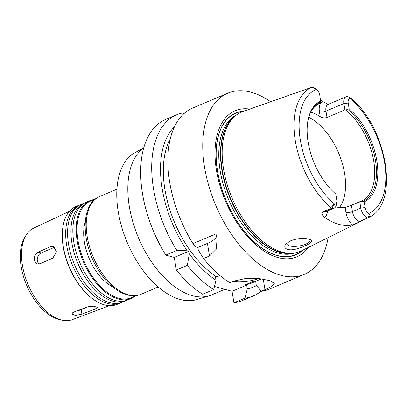<?xml version="1.0" encoding="UTF-8"?>
<svg xmlns="http://www.w3.org/2000/svg" width="407" height="407" viewBox="0 0 407 407"><rect width="100%" height="100%" fill="white"/><g stroke="black" fill="none" stroke-linecap="round" stroke-linejoin="round"><path stroke-width="0.61" d="M39.082 264.031A6.242 4.747 105.3 0 1 37.393 258.124A6.242 4.747 105.3 0 1 41.183 252.93L54.314 247.375A6.242 4.747 105.3 0 1 54.976 247.151M40.09 263.731L37.5 263.945L36.396 263.446L35.002 261.986L34.254 259.91L34.285 257.55L35.068 255.245L36.452 253.347L38.187 252.121L50.982 246.459L53.444 246.215L56.431 251.76L52.864 258.079L40.09 263.731M88.594 306.557L81.191 309.686A6.242 2.086 -9.2 0 1 77.416 310.704M81.909 314.112L75.544 315.44L71.851 314.118L72.548 312.81L74.069 311.976L87.312 306.944L93.763 306.181L97.441 307.407L95.126 309.086L81.909 314.112L81.191 309.686M224.857 289.311L211.696 294.877A81.161 45.182 -112.9 0 1 209.198 295.782A81.161 45.182 -112.9 0 1 139.469 240.054A81.161 45.182 -112.9 0 1 143.666 148.056M209.198 295.782L196.769 299.562A79.792 44.424 -112.9 0 1 127.223 242.491A79.792 44.424 -112.9 0 1 134.702 152.834L143.727 147.843M112.688 286.889A42.14 23.458 -112.9 0 1 85.236 221.998M134.722 295.726A52.442 29.197 -112.9 0 1 83.928 260.801A52.442 29.197 -112.9 0 1 94.241 200.03M135.546 295.66A53.068 29.543 -112.9 0 1 131.013 298.504A53.068 29.543 -112.9 0 1 83.135 261.141A53.068 29.543 -112.9 0 1 89.667 200.758A53.068 29.543 -112.9 0 1 94.862 199.486M131.013 298.504L127.671 299.918A53.068 29.543 -112.9 0 1 79.787 262.556A53.068 29.543 -112.9 0 1 86.325 202.172L89.667 200.758M126.704 300.29A53.068 29.543 -112.9 0 1 125.763 300.722A53.068 29.543 -112.9 0 1 77.879 263.36A53.068 29.543 -112.9 0 1 84.412 202.981A53.068 29.543 -112.9 0 1 85.384 202.605M125.763 300.722L122.421 302.136A53.068 29.543 -112.9 0 1 74.537 264.774A53.068 29.543 -112.9 0 1 81.069 204.395L84.412 202.981M121.449 302.513A53.068 29.543 -112.9 0 1 120.508 302.945A53.068 29.543 -112.9 0 1 72.624 265.583A53.068 29.543 -112.9 0 1 79.162 205.199A53.068 29.543 -112.9 0 1 80.128 204.828M120.508 302.945L117.165 304.36A53.068 29.543 -112.9 0 1 93.6 299.476A53.068 29.543 -112.9 0 1 62.912 226.928A53.068 29.543 -112.9 0 1 75.819 206.614L79.162 205.199M93.6 299.476L93.157 299.16A52.442 29.197 -112.9 0 1 62.831 227.467L62.912 226.928M109.361 305.672L72.288 319.648A49.674 27.656 -112.9 0 1 61.493 320.024A49.674 27.656 -112.9 0 1 28.032 284.447A49.674 27.656 -112.9 0 1 25.804 235.658A49.674 27.656 -112.9 0 1 33.593 228.174L69.439 211.304M61.493 320.024L58.817 319.353A47.873 26.653 -112.9 0 1 26.572 285.068A47.873 26.653 -112.9 0 1 24.42 238.044L25.804 235.658M261.024 291.219A98.326 54.742 -112.9 0 1 253.302 295.92L242.262 300.59A98.326 54.742 -112.9 0 1 233.923 302.808L232.056 291.285L214.469 286.467M165.807 255.097L176.847 250.427L187.23 250.768L188.909 251.231L189.311 253.724L187.357 265.344A98.326 54.742 -112.9 0 0 213.695 289.57L202.655 294.241A98.326 54.742 -112.9 0 1 176.317 270.009L174.277 257.417L165.807 255.097A98.326 54.742 -112.9 0 1 165.649 119.47L176.689 114.799A98.326 54.742 -112.9 0 1 183.206 112.861L183.872 113.736M290.181 241C296.789 238.405 302.991 237.774 308.776 239.097L310.343 239.703C314.474 241.661 306.054 246.26 296.82 248.83C287.958 251.582 281.883 248.097 286.289 243.727L290.181 241M287.139 242.918A11.706 3.907 170.8 0 0 286.91 243.981A11.706 3.907 170.8 0 0 299.089 245.965A11.706 3.907 170.8 0 0 310.017 240.237A11.706 3.907 170.8 0 0 309.488 239.321M318.925 103.816L320.518 103.119L320.685 102.055L319.795 95.294A5.866 3.266 67.1 0 0 316.442 89.423A5.866 3.266 67.1 0 0 316.361 89.362L315.089 88.726C313.11 87.922 312.245 87.347 312.5 87.012L312.525 86.976A8.99 5.006 -112.9 0 1 314.224 87.846L316.442 89.423M312.525 86.976L291.595 94.409M308.791 117.267A53.068 29.543 -112.9 0 1 344.637 173.672A53.068 29.543 -112.9 0 1 339.448 207.545M345.808 110.048L344.902 109.905L343.869 103.551A8.99 5.006 -112.9 0 1 345.996 96.81A8.99 5.006 -112.9 0 1 347.995 96.688L348.265 96.805C350.625 97.863 351.485 98.433 350.854 98.519L349.959 98.565A5.866 3.266 67.1 0 0 348.214 103.073L349.14 108.806L345.808 110.048A53.068 29.543 -112.9 0 1 373.779 161.345A53.068 29.543 -112.9 0 1 361.233 201.119A53.068 29.543 -112.9 0 1 360.597 201.368L364.209 201.847L365.14 207.58A5.866 3.266 67.1 0 0 368.579 213.512L369.597 214.255C370.451 215.532 369.877 216.717 367.862 217.796L360.149 221.698L359.422 221.5A8.99 5.006 -112.9 0 1 356.685 219.856A8.99 5.006 -112.9 0 1 352.437 211.594L351.409 205.235L360.597 201.368M351.409 205.235L345.136 207.448L345.925 212.306A13.67 7.611 67.1 0 0 352.381 224.873L360.149 221.698M335.643 206.736A53.068 29.543 67.1 0 0 345.136 207.448M311.314 111.045A53.068 29.543 -112.9 0 1 319.882 103.373A53.068 29.543 -112.9 0 1 320.518 103.119M320.584 100.137A72.466 40.344 -112.9 0 1 322.695 101.587A13.67 7.611 67.1 0 0 319.444 111.839L320.233 116.697A53.068 29.543 67.1 0 0 310.724 112.2M320.233 116.697C322.303 117.933 324.552 118.198 326.989 117.481L325.961 111.126A8.99 5.006 -112.9 0 1 328.088 104.39A8.99 5.006 -112.9 0 1 328.093 104.385L345.996 96.81M344.902 109.905L326.989 117.481M307.667 122.298A53.968 30.047 -112.9 0 1 311.66 110.439A53.968 30.047 -112.9 0 1 320.685 102.055M336.762 201.953L336.35 204.64A8.99 5.006 -112.9 0 1 334.162 208.084A8.99 5.006 -112.9 0 1 332.163 208.206L332.097 208.002C331.496 206.207 332.076 205.021 333.837 204.456L334.976 204.309A5.866 3.266 67.1 0 0 336.762 201.953A5.866 3.266 67.1 0 0 336.721 199.801L335.795 194.068A54.904 30.566 -112.9 0 1 307.728 121.891A54.904 30.566 -112.9 0 1 320.726 101.028M367.368 218.086A71.083 39.576 -112.9 0 0 368.645 217.501C400.371 203.907 386.971 128.007 351.155 98.326L350.854 98.519L348.265 96.805M330.932 208.628L323.657 211.706L322.929 211.503L332.163 208.206M293.813 93.696A13.67 7.611 67.1 0 0 293.778 93.666L291.722 94.297A4.681 3.561 -74.7 0 0 291.839 94.373M368.645 217.501L301.556 250.768A75.585 42.084 -112.9 0 1 292.831 253.169A75.585 42.084 -112.9 0 1 232.066 198.138A75.585 42.084 -112.9 0 1 234.895 116.204A75.585 42.084 -112.9 0 1 242.689 111.62L291.722 94.297M293.778 93.666A72.466 40.344 -112.9 0 1 294.119 93.585M328.149 104.36L322.695 101.587M352.381 224.873A71.841 39.998 -112.9 0 1 324.486 217.231A13.67 7.611 67.1 0 0 327.503 210.902M322.929 211.503L321.937 213.075C321.973 214.458 322.822 215.842 324.486 217.231M349.14 108.806A54.904 30.566 -112.9 0 1 376.841 160.851A54.904 30.566 -112.9 0 1 364.209 201.847M347.929 109.514A53.968 30.047 -112.9 0 1 375.539 160.994A53.968 30.047 -112.9 0 1 362.815 201.424M367.633 217.923A8.99 5.006 -112.9 0 1 360.795 208.058L359.768 201.699M192.974 243.6L215.954 233.883L217.038 238.67L216.361 249.074L209.488 255.983L203.49 258.516L198.265 249.934L197.863 247.441L196.184 246.983L192.974 243.6A98.326 54.742 -112.9 0 1 192.821 107.977L227.742 93.203A98.326 54.742 -112.9 0 1 270.65 101.73M263.263 279.126L264.967 289.672L272.059 286.152L274.298 283.364L270.06 280.642L259.595 278.632L246.199 278.342L233.699 281.11L229.828 282.748A98.326 54.742 -112.9 0 1 203.49 258.516M264.967 289.672L261.096 291.315L256.237 284.992L255.642 281.308L254.365 280.957L245.411 284.747L246.683 285.093L247.283 288.782L244.963 298.138L233.923 302.808M328.123 237.596A98.326 54.742 -112.9 0 1 304.355 274.323L269.434 289.092A98.326 54.742 -112.9 0 1 261.096 291.315M304.355 274.323A98.326 54.742 -112.9 0 1 215.634 205.092A98.326 54.742 -112.9 0 1 227.742 93.203M213.695 289.57L216.015 280.214L215.415 276.531L216.692 276.882A85.841 47.792 -112.9 0 1 170.182 139.097M216.692 276.882L219.922 275.514M187.23 250.768A90.201 50.219 -112.9 0 1 174.455 126.781M216.015 280.214A90.201 50.219 -112.9 0 1 189.311 253.724M176.847 250.427A98.326 54.742 -112.9 0 1 176.689 114.799M197.863 247.441L207.448 243.386A24.975 8.333 170.8 0 0 216.478 235.892M174.277 257.417L188.909 251.231M187.357 265.344L176.317 270.009M253.302 295.92A98.326 54.742 -112.9 0 1 244.963 298.138M256.619 285.49A90.201 50.219 -112.9 0 1 247.283 288.782M255.652 281.369L252.025 282.901A85.841 47.792 -112.9 0 1 245.411 284.747M258.745 278.541A21.851 7.295 -9.2 0 1 232.972 281.42M232.056 291.285L246.683 285.093M255.642 281.308L261.436 278.856M302.696 250.203A76.959 42.842 -112.9 0 1 226.114 200.656A76.959 42.842 -112.9 0 1 243.89 111.192M308.353 247.4A79.284 44.139 -112.9 0 1 225.397 200.961A79.284 44.139 -112.9 0 1 249.847 109.086M41.183 252.93L38.207 252.116M54.314 247.375L50.982 246.459M94.673 306.273L95.126 309.086M158.252 286.981L141.046 294.261A53.068 29.543 -112.9 0 1 93.162 256.898A53.068 29.543 -112.9 0 1 99.7 196.515L116.906 189.235M315.089 88.726L312.5 87.012M348.214 103.073L343.869 103.551L325.961 111.126A4.681 1.562 -9.2 0 1 319.444 111.839M349.959 98.565A67.343 37.49 -112.9 0 1 384.63 162.983A67.343 37.49 -112.9 0 1 368.579 213.512M333.837 204.456L332.097 208.002M334.162 208.084L325.803 211.62A8.99 5.006 -112.9 0 1 323.657 211.706A4.681 3.561 -74.7 0 0 321.937 213.075M331.756 208.328A71.083 39.576 -112.9 0 1 295.243 140.4A71.083 39.576 -112.9 0 1 312.123 87.093M334.976 204.309A67.343 37.49 -112.9 0 1 300.305 139.891A67.343 37.49 -112.9 0 1 316.361 89.362M328.073 104.39A4.681 3.561 105.3 0 1 327.487 104.09M365.14 207.58L360.795 208.058L352.437 211.594A4.681 1.562 -9.2 0 1 345.925 212.306M369.597 214.255L367.862 217.796M366.697 218.422L359.422 221.5A4.681 3.561 105.3 0 0 357.702 222.873M207.448 243.386L209.488 255.983M302.157 250.473A76.791 42.75 -112.9 0 1 226.195 200.62A76.791 42.75 -112.9 0 1 243.325 111.396M292.831 253.169L290.924 253.332A74.98 41.743 -112.9 0 1 230.647 198.738A74.98 41.743 -112.9 0 1 233.45 117.465L234.895 116.204M292.323 253.215A74.919 41.707 -112.9 0 1 230.306 198.881A74.919 41.707 -112.9 0 1 234.508 116.544M294.602 252.961A74.919 41.707 -112.9 0 1 228.592 199.608A74.919 41.707 -112.9 0 1 236.279 115.084M141.046 294.261C127.661 300.066 109.758 288.802 98.143 269.607C80.947 242.587 80.265 204.044 99.7 196.515"/></g></svg>
